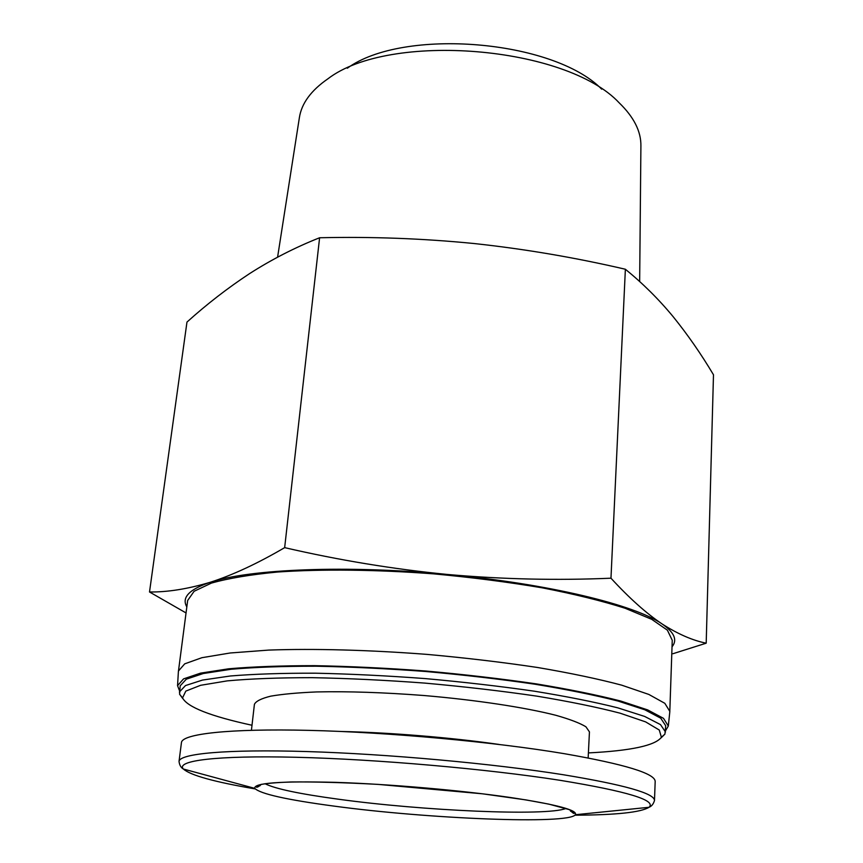 <?xml version="1.0" encoding="UTF-8"?>
<svg xmlns="http://www.w3.org/2000/svg" width="863" height="863" viewBox="0 0 863 863"><rect width="100%" height="100%" fill="white"/><g stroke="black" fill="none" stroke-linecap="round" stroke-linejoin="round"><path stroke-width="1.29" d="M610.972 578.199C629.267 598.113 646.301 613.366 662.072 623.938C634.898 604.887 548.199 583.658 447.703 574.488C502.288 579.289 556.711 580.529 610.972 578.199L625.373 269.245C575.222 257.573 524.758 248.997 473.981 243.517C423.161 238.49 371.705 236.57 319.601 237.757C295.006 247.508 271.683 259.461 249.612 273.593C227.67 288.048 206.786 304.218 186.969 322.082L149.515 591.986C167.681 592.201 188.005 588.933 210.475 582.201C232.859 574.995 257.584 563.474 284.661 547.638C338.803 560.173 393.15 569.127 447.703 574.488C347.401 564.898 249.709 569.041 210.475 582.201C189.245 589.3 181.37 597.541 186.829 606.905M672.029 646.797C677.649 639.979 674.327 632.363 662.072 623.938C677.854 634.035 692.558 640.443 706.193 643.183L672.892 653.733M186.041 612.946L149.515 591.986M669.785 712.007L672.255 640.303L667.379 630.163L651.705 619.321L625.103 608.253C602.126 600.928 574.531 594.122 542.298 587.843C508.005 582.05 471.834 577.401 433.787 573.873C376.624 569.558 321.942 568.976 277.627 572.018C250.259 574.65 228.177 578.35 211.37 583.118L194.132 591.263L187.67 600.454L178.393 671.608M669.839 711.414L664.823 703.313L648.836 694.435L621.748 685.179C598.372 678.954 570.292 673.054 537.498 667.477C502.622 662.255 465.837 657.897 427.163 654.402C369.084 649.925 313.603 648.469 268.76 650.087L230.162 652.989L201.92 657.692L184.714 663.841L178.436 671.015M665.535 730.745L668.318 726.01L663.507 718.35L647.671 709.904L620.67 701.026C597.304 695.028 569.213 689.321 536.376 683.895C501.425 678.793 464.564 674.499 425.793 671.015C386.991 668.113 349.925 666.333 314.607 665.664C281.327 665.653 252.665 666.7 228.641 668.803L200.55 673.14L183.549 678.89L177.551 685.664L179.526 690.788M660.993 737.962L664.92 734.111L665.707 725.751L660.724 718.167L644.898 709.818L618.091 701.069C594.963 695.157 567.196 689.526 534.78 684.186C500.303 679.159 463.96 674.931 425.761 671.5C387.509 668.652 350.961 666.883 316.128 666.214C283.28 666.193 254.963 667.207 231.187 669.257L203.301 673.518L186.332 679.17L180.173 685.826L179.58 694.208L182.827 698.642M665.492 731.997L660.497 724.607L644.639 716.43L617.789 707.843C594.629 702.029 566.818 696.484 534.359 691.198C499.828 686.225 463.431 682.018 425.179 678.588C386.872 675.729 350.281 673.927 315.405 673.194C282.514 673.108 254.175 674.035 230.367 675.988L202.481 680.076L185.502 685.556L179.364 692.04M588.404 752.914C630.896 750.767 655.233 745.556 661.403 737.272L659.278 730.033L645.621 721.889L620.13 713.194C597.433 707.261 569.623 701.565 536.7 696.117C501.479 690.972 464.175 686.635 424.801 683.097C385.383 680.152 347.875 678.35 312.287 677.671C278.911 677.671 250.55 678.739 227.185 680.885L200.615 685.298L185.815 691.101L182.535 697.897C187.271 707.088 210.432 716.204 251.996 725.254M588.156 757.951L589.44 731.878L585.901 726.765C579.839 723.075 569.817 719.246 555.848 715.287C524.866 707.38 475.945 699.947 423.787 695.502C383.841 692.45 348.145 691.252 316.71 691.932C297.789 692.719 282.46 694.132 270.734 696.161C261.295 698.491 255.858 701.22 254.412 704.337L251.424 730.271M706.193 643.183L713.485 374.779C701.09 353.981 687.638 334.607 673.14 316.667C658.642 299.137 642.708 283.334 625.373 269.245M284.661 547.638L319.601 237.757M601.684 89.148C553.28 39.763 403.129 27.411 347.304 68.231M639.656 281.554L640.907 145.89C641.123 131.413 633.874 117.044 619.138 102.794C566.204 45.955 389.364 31.413 327.864 78.846C311.004 90.496 301.489 103.484 299.353 117.81L277.584 257.185M510.324 797.488C556.257 804.435 577.94 810.184 575.373 814.726C568.652 824.737 427.778 818.825 334.175 806.128C286.732 799.807 260.259 793.884 254.758 788.361C253.539 782.968 280.572 780.961 335.858 782.363C389.483 784.1 461.004 790.314 510.324 797.488M564.359 753.69C625.006 764.284 655.276 773.55 655.179 781.5L654.488 800.497C654.564 793.367 624.143 784.78 563.226 774.726C492.784 763.55 387.336 753.971 306.84 751.554C226.16 749.116 179.601 753.658 179.029 761.403L181.457 742.547C182.136 733.917 228.641 728.426 309.04 730.368C389.256 732.277 494.24 741.932 564.359 753.69M341.554 731.49C389.774 732.504 451.295 737.563 499.03 744.435M255.146 788.911C214.434 781.964 190.507 775.33 183.366 769.019C175.577 760.713 215.933 755.308 296.397 757.283C376.613 759.224 487.228 768.922 560.152 780.325C627.358 791.349 656.959 800.346 648.965 807.304C640.896 812.363 616.204 814.996 574.898 815.201M572.741 811.252L570.562 811.252M260.076 785.729L257.929 785.373M265.06 783.733C275.049 788.771 299.418 793.928 338.188 799.181C421.953 810.745 546.257 816.42 565.966 808.469M668.318 726.01L669.828 711.619M177.551 685.664L178.414 671.22M661.403 737.272L664.92 734.111M182.535 697.897L179.58 694.208M575.373 814.726L648.965 807.304C651.587 806.333 653.431 804.057 654.488 800.497M254.758 788.361L183.366 769.019C180.939 767.639 179.493 765.093 179.029 761.403M569.483 809.634C572.903 813.27 574.51 814.316 574.316 812.784C574.208 812.029 572.493 810.972 569.159 809.591L548.825 804.122L525.945 799.904L482.536 793.809L378.21 784.391C344.013 782.547 314.887 781.738 290.831 781.964C276.602 782.514 266.602 783.367 260.809 784.521L256.128 786.625C256.343 787.93 258.102 787.153 261.403 784.305"/></g></svg>
